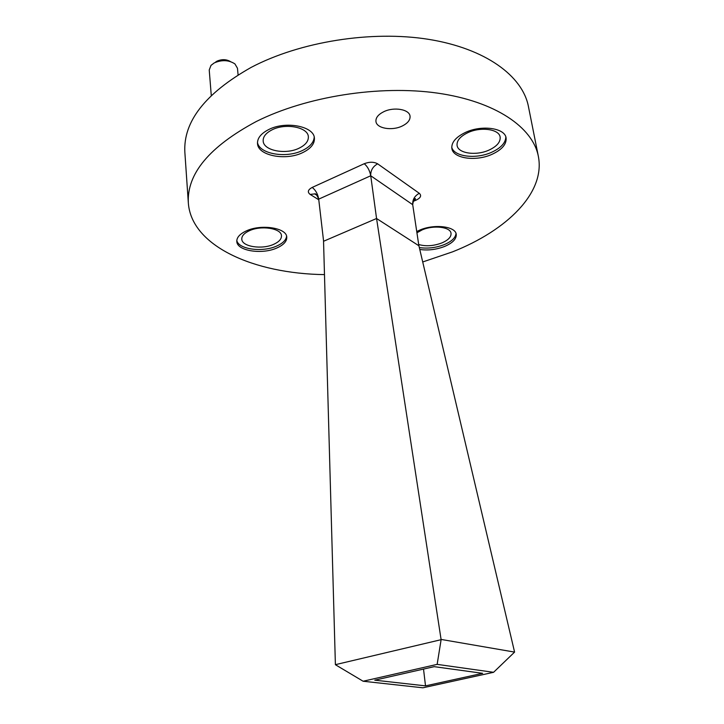 <?xml version="1.0" encoding="UTF-8"?>
<svg xmlns="http://www.w3.org/2000/svg" width="724" height="724" viewBox="0 0 724 724"><rect width="100%" height="100%" fill="white"/><g stroke="black" fill="none" stroke-linecap="round" stroke-linejoin="round"><path stroke-width="1.09" d="M419.793 249.472C428.002 250.64 436.246 249.644 444.536 246.486C452.654 243.002 456.554 238.965 456.247 234.368C455.686 226.35 434.246 223.707 419.811 230.078L416.743 231.526M419.35 247.572C427.585 248.794 435.884 247.807 444.237 244.622C451.686 241.454 455.604 237.725 456.011 233.436M302.94 152.493C310.895 148.547 314.714 143.75 314.406 138.121C314.071 126.22 285.473 120.682 268.523 129.65C260.912 133.605 257.237 138.257 257.509 143.614C257.952 155.823 286.116 161.072 302.94 152.493M257.473 142.528C259.4 154.14 286.496 158.61 302.704 150.366C310.062 146.737 313.899 142.302 314.207 137.053M491.994 154.33C501.958 149.696 506.655 144.239 506.094 137.958C505.026 128.021 481.75 124.673 465.505 132.402C455.858 137.08 451.305 142.42 451.848 148.411C452.98 158.547 475.858 161.76 491.994 154.33M451.749 147.361C454.183 156.818 476.139 159.389 491.623 152.284C500.899 148.004 505.642 142.881 505.832 136.936M277.066 247.898C283.69 244.884 286.93 241.3 286.767 237.155C286.767 227.852 261.074 223.77 246.16 230.983C239.78 233.997 236.657 237.49 236.802 241.463C236.929 250.966 262.269 254.83 277.066 247.898M236.802 240.477C238.495 249.427 262.703 252.586 276.867 245.97C282.903 243.246 286.143 239.988 286.586 236.187M215.662 62.011L216.928 61.196C221.779 59.069 226.277 59.187 230.422 61.558M238.078 74.853L237.472 68.255L234.929 63.911C228.838 59.956 221.951 59.621 214.259 62.907L211.01 65.368L209.227 69.984L211.272 95.459M383.666 111.758C393.865 106.591 409.512 109.315 410.046 116.211C410.345 120.021 407.712 123.297 402.155 126.048C391.992 131.08 376.498 128.429 375.946 121.442C375.656 117.74 378.227 114.519 383.666 111.758M324.488 274.613C253.961 273.708 191.362 246.106 188.34 202.955C186.738 173.841 209.372 146.691 256.269 121.514C306.415 96.392 379.566 84.835 437.531 93.115C495.587 101.414 532.792 127.343 538.339 156.257C545.579 192.684 507.062 230.304 452.591 251.834L422.735 261.961M188.34 202.955L184.855 152.266C183.154 121.659 205.227 93.387 251.056 67.45C300.071 41.603 371.656 30.182 428.617 39.349C485.668 48.535 522.556 76.02 528.411 106.428L538.339 156.257M249.246 230.793C261.083 225.073 281.455 228.322 281.464 235.743C281.591 239.029 279.03 241.87 273.79 244.278C262.025 249.816 241.879 246.712 241.789 239.155C241.671 235.979 244.16 233.191 249.246 230.793M467.948 132.628C480.826 126.501 499.279 129.162 500.139 137.089C500.583 142.067 496.863 146.402 488.99 150.094C476.166 156.022 457.966 153.452 457.07 145.397C456.636 140.601 460.256 136.347 467.948 132.628M271.952 129.895C285.401 122.79 308.071 127.18 308.343 136.682C308.587 141.144 305.564 144.945 299.284 148.094C285.917 154.945 263.509 150.737 263.174 141.035C262.957 136.755 265.88 133.035 271.952 129.895M416.933 232.784L422.137 229.906C433.586 224.847 450.581 226.947 451.034 233.345C451.287 236.992 448.192 240.205 441.767 242.974C433.45 246.042 425.757 246.549 418.689 244.504M418.879 245.762L412.707 204.684L370.733 175.769L318.705 199.136L323.601 241.246M323.574 241.255L376.561 218.503L418.906 245.78L514.583 652.098L493.578 672.306L437.151 664.37L363.122 681.239L422.907 687.8L493.578 672.306M323.547 241.246L335.393 664.668L441.115 639.681L376.561 218.494L370.733 175.769C370.525 170.511 372.824 166.529 377.638 163.823C373.919 161.76 369.448 161.724 364.235 163.715L312.198 187.425C307.899 189.769 307.211 192.086 310.134 194.403L314.714 193.914C316.976 194.638 318.307 196.385 318.705 199.136C317.8 193.96 315.628 190.059 312.198 187.425M482.636 673.32L425.513 685.872L374.761 680.171L434.192 666.659L482.636 673.32M441.251 639.455L514.583 652.098M425.513 685.872L423.522 669.085M363.122 681.239L335.556 664.813M441.115 639.681L437.151 664.37M377.638 163.823L419.305 193.317C421.73 195.58 420.734 197.824 416.318 200.041L412.97 201.48M318.786 199.797L310.134 194.403M414.128 199.417L416.318 200.041M413.956 199.625L415.386 198.675C416.001 199.245 414.056 196.005 412.707 204.684C412.445 199.625 414.644 195.842 419.305 193.317M370.733 175.769C369.729 170.511 367.566 166.493 364.235 163.715M317.094 195.399L314.714 193.914C315.592 193.227 316.922 194.973 318.705 199.136"/></g></svg>

